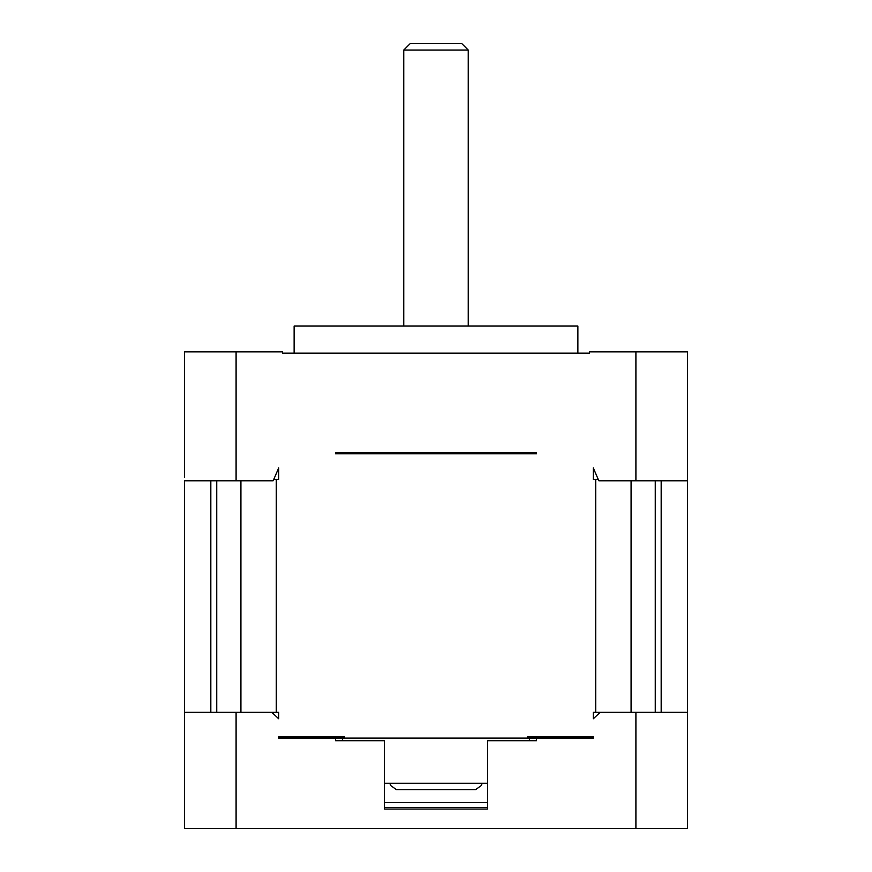 <?xml version="1.0" encoding="UTF-8"?>
<svg xmlns="http://www.w3.org/2000/svg" width="872" height="872" viewBox="0 0 872 872"><rect width="100%" height="100%" fill="white"/><g stroke="black" fill="none" stroke-linecap="round" stroke-linejoin="round"><path stroke-width="1.31" d="M536.52 452.448L335.48 452.448L335.48 453.734L536.52 453.734L536.52 452.448M273.699 479.524L278.702 479.524L278.702 467.915L273.154 480.821L184.504 480.821L184.504 828.4L687.496 828.4L687.496 713.961M184.504 477.54L184.504 351.841L282.517 351.841L282.517 353.138L589.483 353.138L282.517 353.138M184.504 474.292L184.504 471.087M687.496 477.54L687.496 712.326L635.906 712.326L635.906 828.4M687.496 715.574L687.496 717.187M687.496 467.915L687.496 474.303M635.906 712.326L600.209 712.326L593.298 718.779L593.298 712.326L595.718 712.326L595.718 479.524L593.298 479.524L593.298 467.915L598.846 480.821L687.496 480.821L687.496 351.841L589.483 351.841L589.483 353.138M661.172 480.821L661.172 712.326M276.282 479.524L276.282 712.326L278.702 712.326L278.702 718.768L271.792 712.326L236.094 712.326L236.094 828.4M278.702 736.829L344.516 736.829L278.702 736.829L278.702 738.115L335.48 738.115L335.48 740.699L384.41 740.699L384.41 809.053L487.59 809.053L487.59 740.699L536.52 740.699L536.52 738.115L593.298 738.115L593.298 736.829L527.484 736.829L593.298 736.829M527.484 736.829L527.484 738.115L335.48 738.115M344.516 736.829L344.516 738.115M240.923 480.821L240.923 712.326L276.282 712.326M184.504 712.326L236.094 712.326M595.718 712.326L631.077 712.326L631.077 480.821M595.718 479.524L598.301 479.524M210.828 712.326L210.828 480.821M529.489 452.448L529.489 453.734L536.52 453.734M335.48 453.734L342.511 453.734L342.511 452.448M487.59 783.263L384.41 783.263M536.52 738.115L527.484 738.115M384.41 809.053L487.59 809.053M384.41 807.439L487.59 807.439M529.489 738.115L529.489 740.699M342.511 738.115L342.511 740.699M389.828 783.263L390.602 785.465L396.498 789.705L475.502 789.705L481.399 785.465L482.172 783.263M577.874 353.138L577.874 326.052L294.126 326.052L294.126 353.138M468.242 50.053L461.789 43.6L410.211 43.6L403.758 50.053L468.242 50.053L468.242 326.052M635.906 480.821L635.906 351.841M236.094 480.821L236.094 351.841M384.41 802.611L487.59 802.611M216.746 712.326L216.746 480.821M655.254 712.326L655.254 480.821M403.758 50.053L403.758 326.052"/></g></svg>
